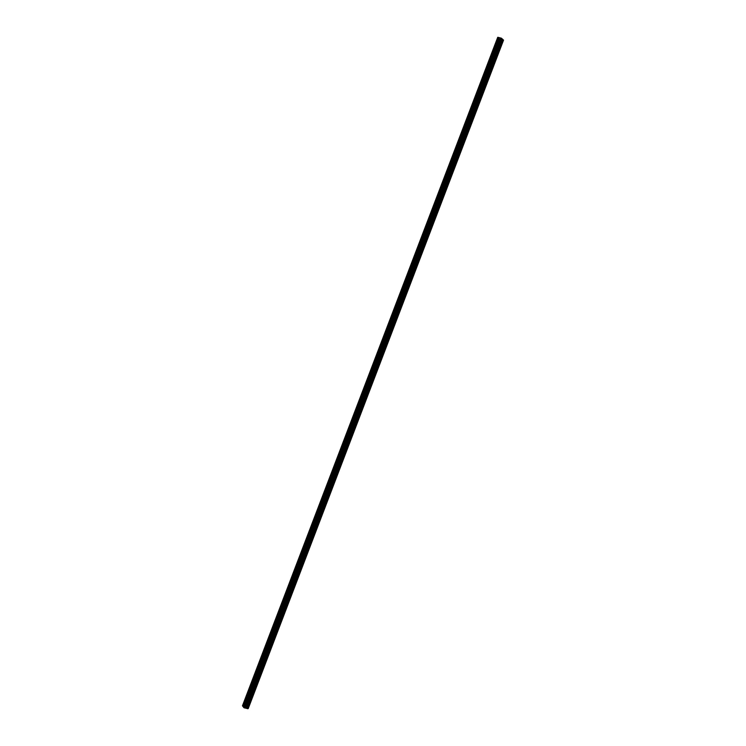 <?xml version="1.0" encoding="UTF-8"?>
<svg xmlns="http://www.w3.org/2000/svg" width="746" height="746" viewBox="0 0 746 746"><rect width="100%" height="100%" fill="white"/><g stroke="black" fill="none" stroke-linecap="round" stroke-linejoin="round"><path stroke-width="1.12" d="M495.624 46.588L495.157 47.11L495.586 45.394L495.624 46.588M490.206 60.771L489.74 61.293L489.702 60.1L490.178 59.577L490.206 60.771M484.797 74.954L484.322 75.486L484.76 73.761L484.797 74.954M479.38 89.138L478.904 89.669L479.342 87.944L479.38 89.138M473.962 103.321L473.496 103.853L473.924 102.127L473.962 103.321M468.544 117.514L468.078 118.036L468.04 116.842L468.507 116.311L468.544 117.514M463.126 131.697L462.66 132.219L462.623 131.026L463.089 130.494L463.126 131.697M457.708 145.88L457.242 146.403L457.671 144.687L457.708 145.88M452.29 160.064L451.824 160.586L452.253 158.87L452.29 160.064M446.873 174.247L446.406 174.778L446.369 173.576L446.845 173.053L446.873 174.247M441.464 188.43L440.989 188.962L440.951 187.768L441.427 187.237L441.464 188.43M436.046 202.614L435.571 203.145L436.009 201.42L436.046 202.614M430.629 216.806L430.162 217.328L430.125 216.135L430.591 215.603L430.629 216.806M425.211 230.99L424.744 231.512L425.173 229.796L425.211 230.99M419.793 245.173L419.327 245.695L419.756 243.979L419.793 245.173M414.375 259.356L413.909 259.878L414.338 258.163L414.375 259.356M408.957 273.54L408.491 274.071L408.454 272.868L408.929 272.346L408.957 273.54M403.539 287.723L403.073 288.254L403.036 287.061L403.511 286.529L403.539 287.723M398.131 301.906L397.655 302.438L398.094 300.713L398.131 301.906M392.713 316.099L392.237 316.621L392.676 314.896L392.713 316.099M387.295 330.282L386.829 330.804L387.258 329.089L387.295 330.282M381.877 344.465L381.411 344.988L381.84 343.272L381.877 344.465M376.46 358.649L375.993 359.171L376.422 357.455L376.46 358.649M371.042 372.832L370.575 373.364L371.004 371.639L371.042 372.832M365.624 387.015L365.158 387.547L365.12 386.353L365.596 385.822L365.624 387.015M360.215 401.199L359.74 401.73L360.178 400.005L360.215 401.199M354.798 415.391L354.322 415.914L354.76 414.189L354.798 415.391M349.38 429.575L348.914 430.097L349.342 428.381L349.38 429.575M343.962 443.758L343.496 444.28L343.925 442.565L343.962 443.758M338.544 457.941L338.078 458.464L338.507 456.748L338.544 457.941M333.126 472.125L332.66 472.656L333.089 470.931L333.126 472.125M327.708 486.308L327.242 486.84L327.205 485.646L327.68 485.114L327.708 486.308M322.291 500.491L321.824 501.023L321.787 499.829L322.263 499.298L322.291 500.491M316.882 514.684L316.407 515.206L316.845 513.481L316.882 514.684M311.464 528.867L310.989 529.39L311.427 527.674L311.464 528.867M306.046 543.051L305.58 543.573L305.543 542.379L306.009 541.857L306.046 543.051M300.629 557.234L300.162 557.756L300.125 556.563L300.591 556.04L300.629 557.234M295.211 571.417L294.745 571.949L295.174 570.224L295.211 571.417M289.793 585.601L289.327 586.132L289.756 584.407L289.793 585.601M284.375 599.784L283.909 600.316L283.872 599.122L284.347 598.59L284.375 599.784M278.957 613.977L278.491 614.499L278.454 613.305L278.929 612.774L278.957 613.977M273.549 628.16L273.073 628.682L273.512 626.966L273.549 628.16M268.131 642.343L267.665 642.865L267.627 641.672L268.094 641.15L268.131 642.343M262.713 656.527L262.247 657.058L262.676 655.333L262.713 656.527M257.295 670.71L256.829 671.241L257.258 669.516L257.295 670.71M251.878 684.893L251.411 685.425L251.84 683.7L251.878 684.893M246.46 699.077L245.994 699.608L246.422 697.883L246.46 699.077M498.114 37.86L497.899 37.3L501.415 38.195L503.541 40.125L499.466 39.379L498.114 37.86L242.851 706.313L243.625 707.236M497.722 37.347L242.459 705.8L242.879 706.248M247.886 708.569L503.541 40.125M498.85 38.848L243.597 707.301L244.212 707.833L247.849 708.663L503.102 40.209M500.277 38.689L500.948 38.68L500.053 38.456M501.312 39.165L500.398 38.923M243.476 707.133L498.729 38.689M242.842 706.21L498.104 37.757M242.73 706.154L497.983 37.701M248.138 708.579L503.401 40.125M246.339 708.122L501.601 39.669M246.264 708.094L501.517 39.641L246.217 708.066M244.212 707.833L499.466 39.379M243.867 707.656L499.121 39.202M243.588 707.199L498.85 38.745M248.222 708.588L503.475 40.135M503.112 40.209L247.849 708.663L503.093 40.219M247.709 708.7L502.963 40.247M247.644 708.691L502.897 40.237M247.29 708.607L502.543 40.153M247.206 708.569L502.459 40.116M246.945 708.448L502.207 39.995M246.898 708.411L502.161 39.958M246.105 708.029L501.359 39.575M245.537 707.879L500.79 39.426M245.443 707.87L500.706 39.417M244.94 708.001L500.193 39.547M244.847 707.991L500.109 39.538"/></g></svg>
